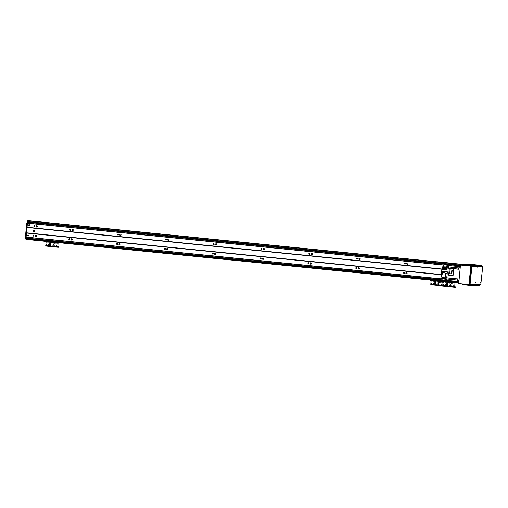 <?xml version="1.0" encoding="UTF-8"?>
<svg xmlns="http://www.w3.org/2000/svg" width="508" height="508" viewBox="0 0 508 508"><rect width="100%" height="100%" fill="white"/><g stroke="black" fill="none" stroke-linecap="round" stroke-linejoin="round"><path stroke-width="0.76" d="M458.781 282.937L25.952 239.37A34.855 9.106 -84.3 0 1 25.629 238.5L25.4 237.122L26.632 224.06L27.222 221.647A34.855 9.106 -84.3 0 1 27.711 220.783L28.461 220.859M30.505 220.897L28.181 220.821M27.737 222.294L27.451 223.082M442.233 269.259L27.038 227.47L26.53 232.81L27.438 223.082L26.734 223.018M26.118 237.192L442.106 279.051L26.118 237.192L26.251 237.992M28.207 220.79L29.756 220.809M28.429 220.859L27.711 220.783M27.921 221.717L27.222 221.647M442.106 279.07L25.4 237.122M26.327 238.57L25.629 238.5M438.518 283.458A0.622 0.603 90.7 0 1 439.064 284.112A0.622 0.603 90.7 0 1 438.455 284.702A0.622 0.603 90.7 0 1 437.864 284.074A0.622 0.603 90.7 0 1 438.518 283.458A0.622 0.603 -89.3 0 0 438.506 284.702M435.172 283.121A0.622 0.603 90.7 0 1 435.712 283.775A0.622 0.603 90.7 0 1 435.108 284.366A0.622 0.603 90.7 0 1 434.511 283.737A0.622 0.603 90.7 0 1 435.172 283.121A0.622 0.603 -89.3 0 0 435.159 284.366M435.337 281.388A0.622 0.603 90.7 0 1 435.877 282.042A0.622 0.603 90.7 0 1 435.273 282.632A0.622 0.603 90.7 0 1 434.677 282.004A0.622 0.603 90.7 0 1 435.337 281.388A0.622 0.603 -89.3 0 0 435.324 282.632M438.683 281.724A0.622 0.603 90.7 0 1 439.223 282.378A0.622 0.603 90.7 0 1 438.62 282.969A0.622 0.603 90.7 0 1 438.023 282.34A0.622 0.603 90.7 0 1 438.683 281.724A0.622 0.603 -89.3 0 0 438.671 282.969M433.648 283.902L433.686 283.293L433.648 283.902M433.737 283.299L433.73 283.902M440.055 282.55L440.087 281.934L440.055 282.55M440.138 281.94L440.131 282.543M431.749 283.585L431.781 282.975L431.749 283.585M431.832 282.981L431.825 283.585M441.954 282.861L441.992 282.251L441.954 282.861M442.043 282.257L442.036 282.861M441.795 284.601L441.827 283.985L441.795 284.601M441.877 283.991L441.871 284.594M431.914 281.851L431.946 281.241L431.914 281.851M431.997 281.248L431.99 281.851M439.871 284.531L439.903 283.921L439.871 284.531M439.953 283.921L439.947 284.524M433.838 281.921L433.87 281.311L433.838 281.921M433.921 281.318L433.915 281.921M430.657 280.105L430.594 280.479L431.14 280.549L431.178 280.156M441.7 281.216L441.662 281.61L431.14 280.549M441.662 281.61L443.097 281.756L443.135 281.362M454.704 287.204L430.797 284.798L431.07 280.543M455.054 282.562L454.73 286.709L455.593 286.817L455.555 287.211L454.711 287.204L442.754 286.004L443.02 281.743L431.063 280.606M441.916 282.315A0.438 0.419 -89.3 0 0 441.909 282.804M441.75 284.048A0.438 0.419 -89.3 0 0 441.744 284.537M441.871 282.734L442.227 282.734M33.769 235.972L33.839 235.236M448.932 265.57L460.331 266.51M454.152 268.707L453.72 268.7L453.066 275.59L448.678 275.152L449.332 268.262L454.152 268.707A94.609 24.714 95.7 0 0 453.936 268.764L458.692 269.246L458.832 267.773L459.619 266.662L448.875 265.57M448.786 265.57L448.551 266.979M26.632 239.433A34.855 9.106 -84.3 0 1 26.34 238.652L26.245 238.087L458.902 281.635L457.816 281.527L457.778 278.936L446.875 277.838L447.319 271.818L446.85 277.857A94.609 24.714 95.7 0 1 446.754 277.825L446.913 276.155M446.773 277.597L446.875 277.832A94.609 24.714 95.7 0 0 447.224 277.946L446.837 277.978M448.716 265.57A94.609 24.714 95.7 0 0 448.558 266.941L448.5 267.303L447.427 267.195L447.485 266.833A94.609 24.714 -84.3 0 1 447.637 265.455M26.245 238.087L446.234 280.295L442.03 279.864L442.125 278.873L445.599 279.222M442.131 278.409L442.125 278.873M446.526 278.854L440.906 278.289L441.884 269.316L446.551 269.761M445.916 268.802L442.455 268.459L442.144 269.323M442.455 268.459L442.563 267.341L447.084 267.945A94.609 24.714 95.7 0 0 446.71 268.04L449.326 268.3M443.414 264.992L442.563 267.341M457.752 281.483L446.234 280.327A94.609 24.714 95.7 0 1 446.335 278.949L446.341 278.835M446.341 278.86L446.17 280.162L446.195 278.816M445.732 278.771L445.694 280.073L446.113 280.118M453.936 268.764L453.066 275.59M441.884 269.316L446.545 269.786L446.71 268.04M441.7 271.253L447.319 271.818M441.573 271.247L447.192 271.812M446.253 273.323L442.639 272.447L446.253 273.323L445.103 277.901L444.741 277.901L441.484 277.025L442.639 272.447M445.891 273.317L444.741 277.901M442.766 266.725L446.71 267.119L446.767 266.764A94.609 24.714 95.7 0 1 446.919 265.386M446.697 268.218L446.576 269.456M446.703 268.129L446.57 269.513M446.589 268.122L446.17 268.078L446.03 269.469L446.449 269.507M453.72 268.7L449.332 268.262M450.405 269.958L452.19 270.135L451.834 273.875L449.701 273.698L450.056 269.951L450.405 269.958M450.056 269.951L452.19 270.135M451.834 270.135L451.479 273.875M447.999 266.294L447.427 267.195M448.012 266.154L448.081 265.462M448.678 265.576L448.259 265.532L448.12 266.922L448.539 266.96M455.79 263.608L455.022 263.55L455.79 263.608M441.446 262.166L440.677 262.109L441.446 262.166M445.776 262.693L444.862 262.598M445.783 262.598L451.517 263.271M437.471 261.855L451.523 263.176M34.665 225.755A0.514 0.495 -89.3 0 0 34.658 226.562M34.842 226.206A0.514 0.495 90.7 0 1 34.347 226.67A0.514 0.495 90.7 0 1 33.852 226.149A0.514 0.495 90.7 0 1 34.354 225.641A0.514 0.495 90.7 0 1 34.842 226.206M33.776 235.172A0.514 0.495 -89.3 0 0 33.763 235.979M33.953 235.623A0.514 0.495 90.7 0 1 33.452 236.087A0.514 0.495 90.7 0 1 32.963 235.566A0.514 0.495 90.7 0 1 33.465 235.058A0.514 0.495 90.7 0 1 33.953 235.623M36.506 235.877A0.686 0.66 90.7 0 1 35.846 236.499A0.686 0.66 90.7 0 1 35.192 235.801A0.686 0.66 90.7 0 1 35.858 235.128A0.686 0.66 90.7 0 1 36.506 235.877M35.973 236.487A0.686 0.66 90.7 0 1 35.992 235.141M36.862 227.07A0.686 0.66 90.7 0 1 36.881 225.723M37.401 226.46A0.686 0.66 90.7 0 1 36.735 227.082A0.686 0.66 90.7 0 1 36.081 226.39A0.686 0.66 90.7 0 1 36.747 225.711A0.686 0.66 90.7 0 1 37.401 226.46M72.733 230.676A0.686 0.66 90.7 0 1 72.746 229.337M73.266 230.073A0.686 0.66 90.7 0 1 72.6 230.689A0.686 0.66 90.7 0 1 71.945 229.997A0.686 0.66 90.7 0 1 72.619 229.318A0.686 0.66 90.7 0 1 73.266 230.073M72.377 239.49A0.686 0.66 90.7 0 1 71.711 240.106A0.686 0.66 90.7 0 1 71.056 239.414A0.686 0.66 90.7 0 1 71.73 238.735A0.686 0.66 90.7 0 1 72.377 239.49M71.844 240.094A0.686 0.66 90.7 0 1 71.857 238.754M120.555 235.49A0.686 0.66 90.7 0 1 120.574 234.15M121.088 234.886A0.686 0.66 90.7 0 1 120.421 235.502A0.686 0.66 90.7 0 1 119.774 234.81A0.686 0.66 90.7 0 1 120.44 234.131A0.686 0.66 90.7 0 1 121.088 234.886M120.199 244.304A0.686 0.66 90.7 0 1 119.532 244.919A0.686 0.66 90.7 0 1 118.885 244.227A0.686 0.66 90.7 0 1 119.551 243.548A0.686 0.66 90.7 0 1 120.199 244.304M119.666 244.907A0.686 0.66 90.7 0 1 119.678 243.567M168.377 240.303A0.686 0.66 90.7 0 1 168.396 238.963M168.916 239.7A0.686 0.66 90.7 0 1 168.25 240.316A0.686 0.66 90.7 0 1 167.596 239.624A0.686 0.66 90.7 0 1 168.262 238.944A0.686 0.66 90.7 0 1 168.916 239.7M168.021 249.117A0.686 0.66 90.7 0 1 167.361 249.733A0.686 0.66 90.7 0 1 166.707 249.041A0.686 0.66 90.7 0 1 167.373 248.361A0.686 0.66 90.7 0 1 168.021 249.117M167.488 249.72A0.686 0.66 90.7 0 1 167.507 248.38M216.205 245.116A0.686 0.66 90.7 0 1 216.218 243.776M216.738 244.513A0.686 0.66 90.7 0 1 216.071 245.129A0.686 0.66 90.7 0 1 215.417 244.437A0.686 0.66 90.7 0 1 216.084 243.757A0.686 0.66 90.7 0 1 216.738 244.513M215.849 253.93A0.686 0.66 90.7 0 1 215.182 254.546A0.686 0.66 90.7 0 1 214.528 253.854A0.686 0.66 90.7 0 1 215.195 253.174A0.686 0.66 90.7 0 1 215.849 253.93M215.309 254.533A0.686 0.66 90.7 0 1 215.329 253.194M264.027 249.93A0.686 0.66 90.7 0 1 264.039 248.59M264.56 249.326A0.686 0.66 90.7 0 1 263.893 249.942A0.686 0.66 90.7 0 1 263.239 249.25A0.686 0.66 90.7 0 1 263.912 248.571A0.686 0.66 90.7 0 1 264.56 249.326M263.671 258.743A0.686 0.66 90.7 0 1 263.004 259.359A0.686 0.66 90.7 0 1 262.35 258.667A0.686 0.66 90.7 0 1 263.017 257.988A0.686 0.66 90.7 0 1 263.671 258.743M263.138 259.347A0.686 0.66 90.7 0 1 263.15 258.007M311.849 254.743A0.686 0.66 90.7 0 1 311.861 253.403M312.382 254.14A0.686 0.66 90.7 0 1 311.715 254.756A0.686 0.66 90.7 0 1 311.067 254.064A0.686 0.66 90.7 0 1 311.734 253.384A0.686 0.66 90.7 0 1 312.382 254.14M311.493 263.557A0.686 0.66 90.7 0 1 310.826 264.173A0.686 0.66 90.7 0 1 310.172 263.481A0.686 0.66 90.7 0 1 310.845 262.801A0.686 0.66 90.7 0 1 311.493 263.557M310.959 264.16A0.686 0.66 90.7 0 1 310.972 262.82M359.67 259.556A0.686 0.66 90.7 0 1 359.689 258.216M360.204 258.953A0.686 0.66 90.7 0 1 359.543 259.569A0.686 0.66 90.7 0 1 358.889 258.877A0.686 0.66 90.7 0 1 359.556 258.197A0.686 0.66 90.7 0 1 360.204 258.953M359.315 268.37A0.686 0.66 90.7 0 1 358.648 268.986A0.686 0.66 90.7 0 1 358 268.294A0.686 0.66 90.7 0 1 358.667 267.614A0.686 0.66 90.7 0 1 359.315 268.37M358.781 268.973A0.686 0.66 90.7 0 1 358.794 267.633M407.492 264.37A0.686 0.66 90.7 0 1 407.511 263.03M408.032 263.766A0.686 0.66 90.7 0 1 407.365 264.382A0.686 0.66 90.7 0 1 406.711 263.69A0.686 0.66 90.7 0 1 407.378 263.011A0.686 0.66 90.7 0 1 408.032 263.766M407.137 273.183A0.686 0.66 90.7 0 1 406.476 273.799A0.686 0.66 90.7 0 1 405.822 273.107A0.686 0.66 90.7 0 1 406.489 272.428A0.686 0.66 90.7 0 1 407.137 273.183M406.603 273.787A0.686 0.66 90.7 0 1 406.622 272.447M34.557 230.924A0.622 0.603 90.7 0 1 33.953 231.483A0.622 0.603 90.7 0 1 33.357 230.854A0.622 0.603 90.7 0 1 33.966 230.238A0.622 0.603 90.7 0 1 34.557 230.924M442.341 269.043L27.007 227.241M443.408 265.074L27.388 223.203M29.629 225.177A0.514 0.495 90.7 0 1 29.134 225.641A0.514 0.495 90.7 0 1 28.639 225.127A0.514 0.495 90.7 0 1 29.14 224.612A0.514 0.495 90.7 0 1 29.629 225.177M70.714 229.813A0.514 0.495 90.7 0 1 70.212 230.276A0.514 0.495 90.7 0 1 69.723 229.756A0.514 0.495 90.7 0 1 70.225 229.248A0.514 0.495 90.7 0 1 70.714 229.813M118.535 234.626A0.514 0.495 90.7 0 1 118.034 235.09A0.514 0.495 90.7 0 1 117.545 234.569A0.514 0.495 90.7 0 1 118.047 234.061A0.514 0.495 90.7 0 1 118.535 234.626M166.357 239.439A0.514 0.495 90.7 0 1 165.856 239.903A0.514 0.495 90.7 0 1 165.367 239.382A0.514 0.495 90.7 0 1 165.868 238.874A0.514 0.495 90.7 0 1 166.357 239.439M214.179 244.253A0.514 0.495 90.7 0 1 213.684 244.716A0.514 0.495 90.7 0 1 213.189 244.196A0.514 0.495 90.7 0 1 213.697 243.688A0.514 0.495 90.7 0 1 214.179 244.253M262.007 249.066A0.514 0.495 90.7 0 1 261.506 249.53A0.514 0.495 90.7 0 1 261.017 249.009A0.514 0.495 90.7 0 1 261.518 248.501A0.514 0.495 90.7 0 1 262.007 249.066M309.829 253.879A0.514 0.495 90.7 0 1 309.328 254.343A0.514 0.495 90.7 0 1 308.839 253.822A0.514 0.495 90.7 0 1 309.34 253.314A0.514 0.495 90.7 0 1 309.829 253.879M357.651 258.693A0.514 0.495 90.7 0 1 357.149 259.156A0.514 0.495 90.7 0 1 356.66 258.636A0.514 0.495 90.7 0 1 357.162 258.127A0.514 0.495 90.7 0 1 357.651 258.693M405.473 263.506A0.514 0.495 90.7 0 1 404.978 263.969A0.514 0.495 90.7 0 1 404.482 263.449A0.514 0.495 90.7 0 1 404.984 262.941A0.514 0.495 90.7 0 1 405.473 263.506M404.406 272.478A0.514 0.495 -89.3 0 0 404.393 273.279M356.584 267.665A0.514 0.495 -89.3 0 0 356.572 268.465M308.756 262.852A0.514 0.495 -89.3 0 0 308.75 263.652M260.934 258.039A0.514 0.495 -89.3 0 0 260.928 258.839M213.112 253.225A0.514 0.495 -89.3 0 0 213.106 254.025M165.291 248.412A0.514 0.495 -89.3 0 0 165.278 249.212M117.469 243.599A0.514 0.495 -89.3 0 0 117.456 244.399M69.64 238.785A0.514 0.495 -89.3 0 0 69.634 239.586M28.467 235.141A0.514 0.495 -89.3 0 0 28.461 235.941M26.245 238.023L26.359 237.223M26.092 237.179L26.53 232.81L441.262 274.555M443.922 264.998L27.438 223.082L443.821 264.998M27.699 223.107L27.953 221.64A34.855 9.106 -84.3 0 1 28.391 220.866L464.102 264.719M28.873 220.891L470.16 265.246L481.673 265.443L474.713 264.744L464.115 264.624L29.305 220.866M464.287 264.624L29.699 220.872M29.947 220.897L465.068 264.636L30.359 220.878M441.236 274.784L26.46 233.039M442.119 278.956L26.073 237.077M404.584 272.923A0.514 0.495 90.7 0 1 404.082 273.387A0.514 0.495 90.7 0 1 403.593 272.866A0.514 0.495 90.7 0 1 404.095 272.358A0.514 0.495 90.7 0 1 404.584 272.923M356.762 268.11A0.514 0.495 90.7 0 1 356.26 268.573A0.514 0.495 90.7 0 1 355.771 268.053A0.514 0.495 90.7 0 1 356.273 267.545A0.514 0.495 90.7 0 1 356.762 268.11M308.94 263.296A0.514 0.495 90.7 0 1 308.439 263.76A0.514 0.495 90.7 0 1 307.95 263.239A0.514 0.495 90.7 0 1 308.451 262.731A0.514 0.495 90.7 0 1 308.94 263.296M261.118 258.483A0.514 0.495 90.7 0 1 260.617 258.947A0.514 0.495 90.7 0 1 260.121 258.426A0.514 0.495 90.7 0 1 260.629 257.918A0.514 0.495 90.7 0 1 261.118 258.483M213.29 253.67A0.514 0.495 90.7 0 1 212.789 254.133A0.514 0.495 90.7 0 1 212.3 253.613A0.514 0.495 90.7 0 1 212.801 253.105A0.514 0.495 90.7 0 1 213.29 253.67M165.468 248.856A0.514 0.495 90.7 0 1 164.967 249.32A0.514 0.495 90.7 0 1 164.478 248.799A0.514 0.495 90.7 0 1 164.979 248.291A0.514 0.495 90.7 0 1 165.468 248.856M117.646 244.043A0.514 0.495 90.7 0 1 117.145 244.507A0.514 0.495 90.7 0 1 116.656 243.986A0.514 0.495 90.7 0 1 117.157 243.478A0.514 0.495 90.7 0 1 117.646 244.043M69.825 239.23A0.514 0.495 90.7 0 1 69.323 239.693A0.514 0.495 90.7 0 1 68.834 239.173A0.514 0.495 90.7 0 1 69.336 238.665A0.514 0.495 90.7 0 1 69.825 239.23M28.645 235.585A0.514 0.495 90.7 0 1 28.15 236.049A0.514 0.495 90.7 0 1 27.654 235.534A0.514 0.495 90.7 0 1 28.156 235.02A0.514 0.495 90.7 0 1 28.645 235.585M405.295 263.061A0.514 0.495 -89.3 0 0 405.289 263.862M357.473 258.248A0.514 0.495 -89.3 0 0 357.461 259.048M309.651 253.435A0.514 0.495 -89.3 0 0 309.639 254.235M261.823 248.622A0.514 0.495 -89.3 0 0 261.817 249.422M214.001 243.808A0.514 0.495 -89.3 0 0 213.995 244.608M166.179 238.995A0.514 0.495 -89.3 0 0 166.167 239.795M118.358 234.182A0.514 0.495 -89.3 0 0 118.345 234.982M70.536 229.368A0.514 0.495 -89.3 0 0 70.523 230.168M29.451 224.733A0.514 0.495 -89.3 0 0 29.445 225.533M34.093 230.257A0.622 0.603 -89.3 0 0 34.08 231.47M462.331 265.195L462.953 265.246L462.331 265.195M480.6 284.245L480.549 284.804L468.998 284.671L470.751 266.084L460.47 265.049L464.071 265.087M468.998 284.671L458.711 283.635L460.47 265.049M470.751 266.084L482.308 266.217L482.244 266.878M482.308 266.217L481.609 266.148M476.847 268.078L477.095 267.252L476.847 268.078M480.593 283.007L480.841 282.181L480.593 283.007M471.691 268.014L471.938 267.189L471.691 268.014M482.003 268.135L482.251 267.31L482.003 268.135M470.281 282.886L470.529 282.061L470.281 282.886M475.437 282.943L475.685 282.118L475.437 282.943M469.538 284.055L470.262 284.124L469.538 284.055L469.417 283.305L471.183 266.706L481.768 266.833L471.9 266.783L470.135 283.381L470.256 284.124L480.835 284.251L482.6 267.646L482.479 266.903L481.755 266.833M479.749 285.509L468.262 285.318L462.216 284.696L462.305 283.997M470.395 264.801L471.475 264.884L470.395 264.801M480.098 265.322L481.178 265.405L480.098 265.322M465.239 264.744L466.319 264.827L465.239 264.744M475.551 264.865L476.631 264.947L475.551 264.865M469.779 265.201L470.865 265.284L469.779 265.201M474.942 265.259L476.021 265.341L474.942 265.259M481.647 265.443L481.603 266.186L471.005 266.065L464.039 265.366L464.141 264.63M450.475 284.664A0.622 0.603 90.7 0 1 451.015 285.318A0.622 0.603 90.7 0 1 450.412 285.909A0.622 0.603 90.7 0 1 449.815 285.274A0.622 0.603 90.7 0 1 450.475 284.664A0.622 0.603 -89.3 0 0 450.463 285.902M447.129 284.328A0.622 0.603 90.7 0 1 447.669 284.982A0.622 0.603 90.7 0 1 447.065 285.566A0.622 0.603 90.7 0 1 446.469 284.937A0.622 0.603 90.7 0 1 447.129 284.328A0.622 0.603 -89.3 0 0 447.116 285.566M447.294 282.594A0.622 0.603 90.7 0 1 447.834 283.248A0.622 0.603 90.7 0 1 447.224 283.832A0.622 0.603 90.7 0 1 446.634 283.204A0.622 0.603 90.7 0 1 447.294 282.594A0.622 0.603 -89.3 0 0 447.281 283.832M450.64 282.931A0.622 0.603 90.7 0 1 451.18 283.585A0.622 0.603 90.7 0 1 450.577 284.169A0.622 0.603 90.7 0 1 449.98 283.54A0.622 0.603 90.7 0 1 450.64 282.931A0.622 0.603 -89.3 0 0 450.628 284.169M445.605 285.109L445.637 284.499L445.605 285.109M445.694 284.499L445.687 285.102M452.012 283.75L452.044 283.14L452.012 283.75M452.095 283.147L452.088 283.75M443.706 284.791L443.738 284.182L443.706 284.791M443.789 284.188L443.782 284.785M453.911 284.067L453.942 283.458L453.911 284.067M454 283.464L453.987 284.061M453.746 285.801L453.784 285.191L453.746 285.801M453.835 285.198L453.828 285.801M443.871 283.058L443.903 282.448L443.871 283.058M443.954 282.448L443.948 283.051M451.822 285.731L451.853 285.121L451.822 285.731M451.91 285.128L451.904 285.731M445.795 283.127L445.827 282.512L445.795 283.127M445.878 282.518L445.872 283.121M453.657 282.423L453.619 282.81L443.097 281.756M453.619 282.81L454.533 282.886L454.565 282.512M454.73 286.709L455.568 286.817L455.555 287.211M430.797 284.798L442.754 286.004L443.02 281.813L454.533 282.886M454.711 287.204L454.978 283.013M443.662 284.239A0.438 0.419 -89.3 0 0 443.655 284.728M443.827 282.505A0.438 0.419 -89.3 0 0 443.821 282.994M53.543 244.716A0.622 0.603 90.7 0 1 54.083 245.364A0.622 0.603 90.7 0 1 53.48 245.955A0.622 0.603 90.7 0 1 52.883 245.326A0.622 0.603 90.7 0 1 53.543 244.716A0.622 0.603 -89.3 0 0 53.53 245.955M50.197 244.373A0.622 0.603 90.7 0 1 50.737 245.027A0.622 0.603 90.7 0 1 50.127 245.618A0.622 0.603 90.7 0 1 49.536 244.989A0.622 0.603 90.7 0 1 50.197 244.373A0.622 0.603 -89.3 0 0 50.184 245.618M50.362 242.64A0.622 0.603 90.7 0 1 50.902 243.294A0.622 0.603 90.7 0 1 50.292 243.884A0.622 0.603 90.7 0 1 49.701 243.256A0.622 0.603 90.7 0 1 50.362 242.64A0.622 0.603 -89.3 0 0 50.343 243.884M53.708 242.976A0.622 0.603 90.7 0 1 54.248 243.63A0.622 0.603 90.7 0 1 53.638 244.221A0.622 0.603 90.7 0 1 53.048 243.592A0.622 0.603 90.7 0 1 53.708 242.976A0.622 0.603 -89.3 0 0 53.696 244.221M48.673 245.154L48.705 244.545L48.673 245.154M48.755 244.551L48.749 245.154M55.08 243.802L55.112 243.186L55.08 243.802M55.162 243.192L55.156 243.796M46.774 244.837L46.806 244.227L46.774 244.837M46.857 244.234L46.85 244.837M56.979 244.113L57.01 243.503L56.979 244.113M57.061 243.51L57.055 244.113M56.813 245.853L56.845 245.237L56.813 245.853M56.902 245.243L56.89 245.847M46.939 243.103L46.971 242.494L46.939 243.103M47.022 242.5L47.015 243.103M54.889 245.783L54.921 245.174L54.889 245.783M54.972 245.174L54.966 245.777M48.863 243.173L48.895 242.564L48.863 243.173M48.946 242.57L48.939 243.173M45.676 241.357L46.165 241.802L46.203 241.414M56.725 242.468L56.686 242.862L46.165 241.802M56.686 242.862L57.601 242.938L57.633 242.564M58.591 247.263L58.661 246.863L58.591 247.263L57.779 247.256L58.045 243.065L57.601 242.938M58.122 242.608L57.798 246.761L58.661 246.863M45.822 246.05L57.779 247.256L45.822 246.05L46.088 241.795M57.798 246.761L58.63 246.869M46.73 244.291A0.438 0.419 -89.3 0 0 46.723 244.78M46.895 242.557A0.438 0.419 -89.3 0 0 46.888 243.046M454.628 286.709L430.714 284.302M459.232 266.662L460.305 266.77M447.224 277.946L457.772 279.006M457.67 280.086L446.335 278.949M457.638 280.41L459.003 280.549M458.832 267.773L460.197 267.906M447.485 266.833L446.767 266.764M448.558 266.941L458.813 267.976M458.705 269.113L447.084 267.945M443.027 266.725L446.716 267.1M443.338 265.862L446.824 266.211M448.507 267.278L447.688 267.195M444.71 262.522L437.54 261.804M442.265 269.208L27.038 227.419M443.662 264.998L27.426 223.101M464.109 264.668L28.899 220.866M464.674 264.63L29.959 220.878M458.851 282.181L26.34 238.652M458.851 282.175L26.34 238.639M460.458 265.17L27.953 221.64L460.458 265.182M460.407 265.748L27.75 222.199M460.4 265.811L27.737 222.263M441.255 274.606L26.524 232.867M470.135 283.381L469.417 283.305M471.634 267.519L470.916 267.449M471.183 266.706L471.9 266.783M479.749 285.515L479.819 284.791M462.763 284.766L462.832 284.048M468.262 285.318L468.332 284.601M469.246 284.671L469.176 285.394M471.075 265.322L471.005 266.065M470.16 265.246L470.09 265.989M464.661 264.693L464.591 265.436M442.614 281.311L442.576 281.686L442.589 281.305M57.696 246.755L45.739 245.554M58.045 243.065L46.088 241.859M27.838 220.79L464.102 264.7M430.594 280.479L430.632 280.105M479.844 284.798L479.774 285.515M462.28 283.991L462.216 284.696M481.603 266.186L481.673 265.443M464.039 265.366L464.115 264.624M45.618 241.732L45.65 241.357"/></g></svg>
